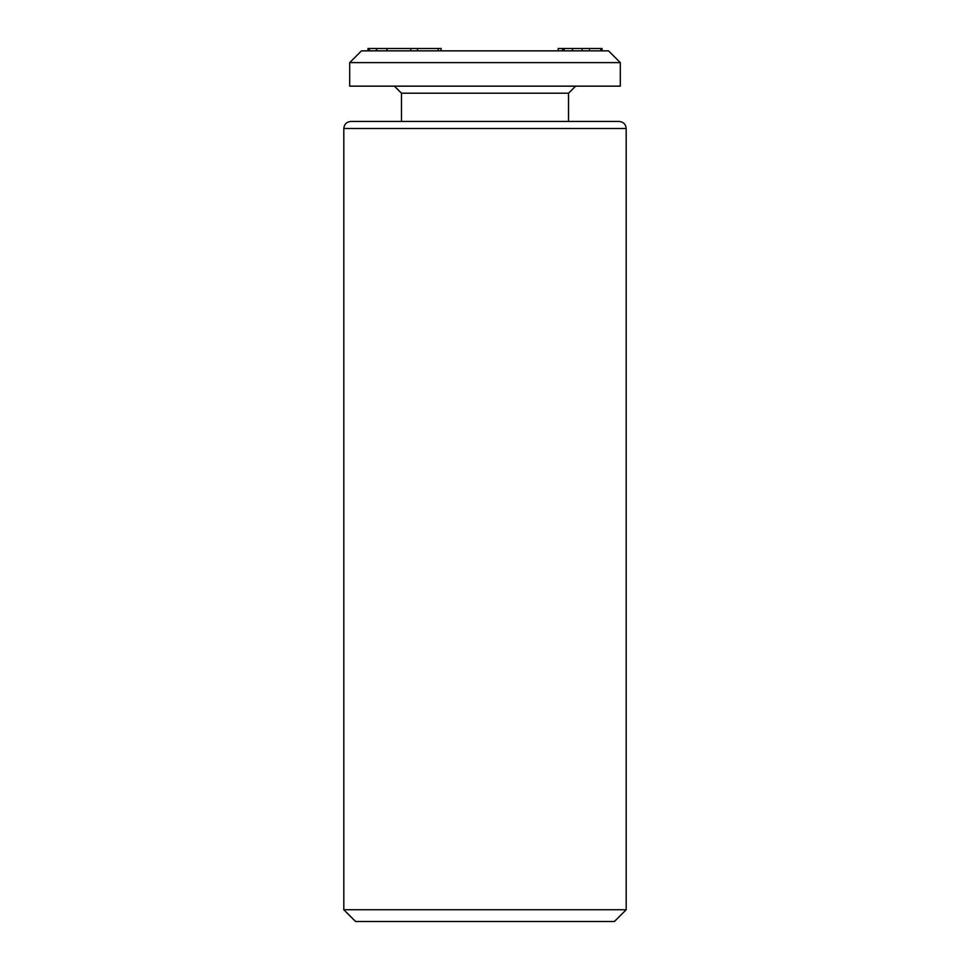 <?xml version="1.0" encoding="UTF-8"?>
<svg xmlns="http://www.w3.org/2000/svg" width="970" height="970" viewBox="0 0 970 970"><rect width="100%" height="100%" fill="white"/><g stroke="black" fill="none" stroke-linecap="round" stroke-linejoin="round"><path stroke-width="1.45" d="M441.023 48.5L410.722 48.5L410.722 50.852M438.27 48.5L438.27 50.852M417.488 48.5L417.488 50.852M410.722 48.5L376.445 48.5L376.445 50.852M387.066 48.5L387.066 50.852M386.86 48.5L386.86 50.852M376.663 48.5L376.663 50.852M376.445 48.5L369.376 48.5L369.376 50.852M369.449 48.5L369.449 50.852M369.376 48.5L367.994 48.5L367.994 50.852M602.055 50.852L602.055 48.5L564.103 48.5L564.103 50.852M564.103 48.5L562.818 48.5M562.649 50.852L562.649 48.5L558.15 48.5L558.15 50.852M600.842 48.5L600.842 50.852M582.097 48.5L582.097 50.852M572.458 48.5L572.458 50.852M620.303 86.148L349.697 86.148L349.697 62.613L620.303 62.613L620.303 86.148M620.303 62.613L608.542 50.852L361.458 50.852L349.697 62.613M626.183 909.739L614.422 921.5L355.578 921.5L343.816 909.739L626.183 909.739L626.183 128.501L343.816 128.501L343.816 909.739M401.471 121.444L619.127 121.444L350.873 121.444L401.471 121.444L401.471 93.205L394.402 86.148M568.529 121.444L568.529 93.205L401.471 93.205M441.107 50.852L441.107 48.5M589.469 50.852L589.469 48.5M572.385 50.852L572.385 48.5M626.183 128.501C625.808 124.257 623.455 121.905 619.127 121.444M343.816 128.501C344.192 124.257 346.545 121.905 350.873 121.444M568.529 93.205L575.598 86.148"/></g></svg>
